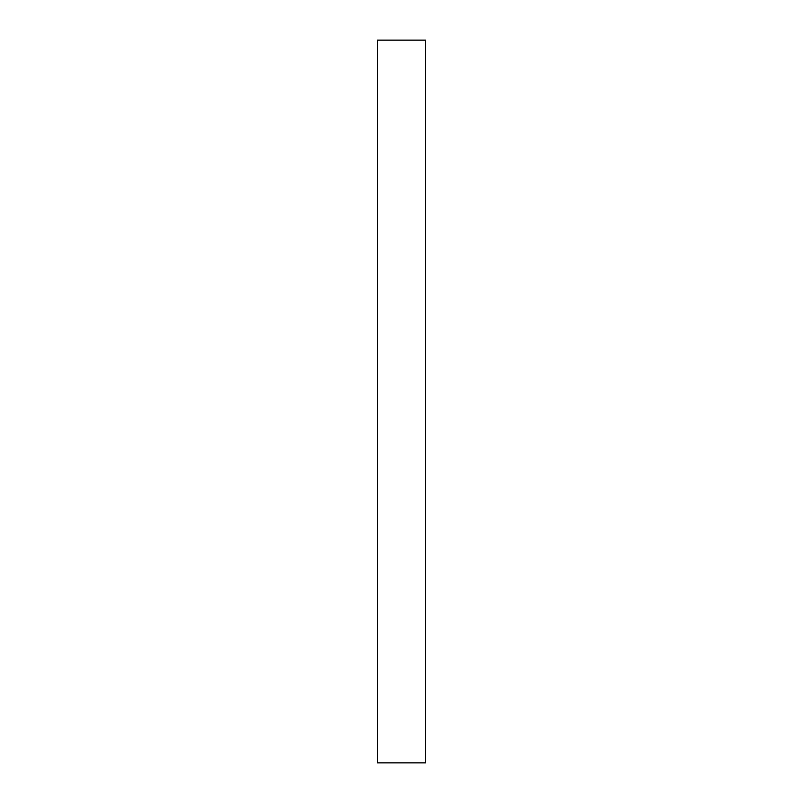 <?xml version="1.0" encoding="UTF-8"?>
<svg xmlns="http://www.w3.org/2000/svg" width="803" height="803" viewBox="0 0 803 803"><rect width="100%" height="100%" fill="white"/><g stroke="black" fill="none" stroke-linecap="round" stroke-linejoin="round"><path stroke-width="1.2" d="M425.59 41.264L425.59 762.85L377.41 762.85L377.41 41.264M377.41 40.15L425.59 40.15"/></g></svg>

